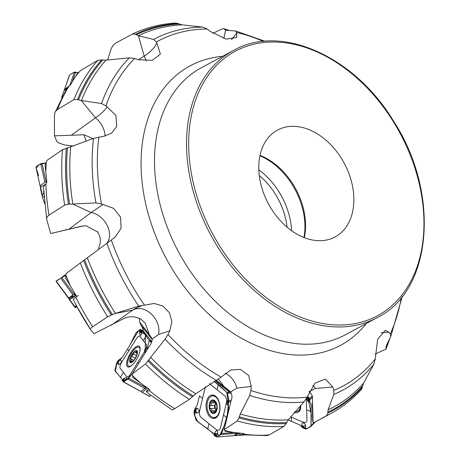 <?xml version="1.0" encoding="UTF-8"?>
<svg xmlns="http://www.w3.org/2000/svg" width="460" height="460" viewBox="0 0 460 460"><rect width="100%" height="100%" fill="white"/><g stroke="black" fill="none" stroke-linecap="round" stroke-linejoin="round"><path stroke-width="0.69" d="M85.876 225.716L82.386 226.119L50.703 233.519L81.88 226.096L85.939 225.71L97.508 231.88C100.872 237.176 101.263 242.477 98.676 247.773L98.647 249.648M46.724 219.518L50.703 233.519M45.828 172.172L45.022 164.732L46.247 162.42A214.13 151.679 61.7 0 0 45.828 172.172L46.862 182.58L43.453 186.72L46.736 219.581M42.395 195.35L42.262 196.426L40.342 187.749L40.583 187.134L42.395 195.35L43.734 193.252L43.619 191.233M46.822 219.937C46.333 218.103 47.046 216.528 48.961 215.211L64.641 205.097A214.13 151.679 -118.3 0 1 62.479 149.742L93.518 138.454L98.865 137.137A195.73 138.644 61.7 0 0 101.539 204.067L95.973 202.917A199.214 141.111 -118.3 0 1 93.518 138.454M139.69 322.195L149.201 334.374L151.857 338.41A7.584 6.998 142 0 1 152.093 339.434L140.789 324.955L139.69 322.195L139.415 318.337M73.307 146.021L64.314 144.94L58.397 142.726L56.873 141.519L54.453 135.849L84.013 134.768L92.966 138.655M71.685 134.947L95.502 117.823L81.305 100.539L77.521 99.567L73.916 99.676L57.517 109.468L55.815 111.004L54.935 112.625L54.435 115.529L54.453 135.849M73.916 99.676A214.13 151.679 -118.3 0 1 97.687 60.432L81.19 70.093L79.528 71.593A214.13 151.679 61.7 0 0 74.543 77.97L70.455 84.939L64.578 89.493L64.325 90.367M64.641 205.097L68.471 204.24L95.973 202.917M97.687 60.432L101.643 59.88L106.024 60.168L129.283 57.856L134.625 58.477A195.73 138.644 61.7 0 0 105.949 105.972L101.539 103.511A199.214 141.111 -118.3 0 1 129.283 57.856M81.305 100.539L101.539 103.511M46.247 162.42L47.075 160.275L62.479 149.742M138.552 59.725L144.204 56.114L138.402 35.713L135.602 34.258L132.578 34.011L115.368 43.229L113.022 45.362L111.188 48.766L107.623 60.007M176.105 23C160.626 23.897 146.153 27.548 132.704 33.948L132.578 34.011M74.543 77.97L77.544 73.422L79.528 71.593M176.053 23.006L182.016 24.846L202.808 27.088L207.23 29.032A195.73 138.644 61.7 0 0 156.302 42.009L153.674 39.445A199.214 141.111 -118.3 0 1 202.808 27.088M138.402 35.713L153.674 39.445M223.859 38.508L225.59 30.107M231.506 39.721L236.636 33.2L235.819 31.056L225.866 30.164L223.462 28.629L221.996 28.957L212.842 33.321M375.118 354.085L386.078 349.065L386.061 346.202L390.787 336.386L390.27 334.023A195.73 138.644 61.7 0 0 401.327 297.545M381.231 332.758L388.786 332.195L385.308 330.309L377.654 339.267L375.279 358.846L373.894 364.188L363.549 383.14L361.738 389.056M330.964 413.448L315.071 422.004A214.13 151.679 61.7 0 1 313.691 422.734L326.652 415.644L327.825 413.086L328.06 409.854L333.834 394.421L333.799 390.356A195.73 138.644 61.7 0 0 375.279 358.846M312.84 385.509A18.963 14.703 -115.6 0 1 315.56 388.453L332.839 386.981L325.341 379.069L314.991 383.14L307.182 397.135L303.916 401.942L288.248 419.813L286.183 423.551L283.837 426.483L269.135 434.982L267.226 435.608M283.837 426.483A214.13 151.679 -118.3 0 1 237.302 420.952L224.169 429.726L225.032 430.52A214.13 151.679 61.7 0 0 233.582 432.486L243.921 433.521L242.886 434.372L240.655 434.769L239.24 434.355A10.787 6.354 -94.4 0 0 240.229 433.193M237.302 420.952L239.039 417.881L240.241 413.988L249.694 395.428L250.941 390.528A195.73 138.644 61.7 0 0 307.182 397.135M225.296 373.152A18.963 14.703 -121 0 1 236.934 388.102L251.229 386.452L248.641 375.458L240.327 369.328L230.713 370.018L221.145 377.119L195.759 393.8L189.405 399.337L174.737 408.681C172.92 409.814 171.908 410.073 171.695 409.452M189.405 399.337A214.13 151.679 -118.3 0 1 145.458 364.021L132.054 374.02L132.727 375.751A214.13 151.679 61.7 0 0 140.352 382.881L149.96 389.758L149.379 390.615L146.182 391.506A10.787 3.87 -61.3 0 0 148.626 388.815M140.955 391.201L141.806 392.167L149.833 396.324L150.696 395.134L146.182 391.506M233.582 432.486L225.176 431.267M225.136 431.388L224.992 430.686M145.458 364.021L165.083 339.089L167.998 334.489A195.73 138.644 61.7 0 0 221.145 377.119M111.239 325.243L132.589 310.184L115.339 313.421L111.331 315.042L107.692 316.802L92.661 326.755C90.821 328.009 90.114 328.923 90.534 329.504L93.897 333.741L123.205 318.878C128.938 316.014 134.803 316.083 140.8 319.079L145.251 323.098L149.201 334.374M66.079 275.805A214.13 151.679 61.7 0 0 70.363 285.844L65.602 278.082L66.039 273.573L111.308 240.028A195.73 138.644 61.7 0 0 137.707 294.848A195.73 138.644 61.7 0 0 144.486 305.147L138.736 306.09A199.214 141.111 -118.3 0 1 106.864 243.294M115.339 313.421L138.736 306.09M70.363 285.844L76.498 296.211L76.481 296.7L73.192 299.195L78.326 295.4M68.776 298.655L72.404 295.987L68.776 298.655L75.181 306.947L76.216 305.359L73.192 299.195M140.352 382.881L132.744 377.487L132.727 375.751M75.181 306.947L75.21 307.665L76.866 306.452M76.343 306.837L76.561 305.934M75.21 307.665L76.975 306.785M75.337 294.256L74.451 294.325A1.138 0.874 101.2 0 0 74.572 293.98L74.451 293.779M74.572 293.98L75.262 294.135M69.753 299.558L76.038 295.435M74.451 294.325L73.87 294.204M72.456 297.171A1.138 1.138 23 0 1 72.375 297.453L72.726 295.05L72.456 297.154L74.618 295.941A1.138 0.322 -123.7 0 1 74.618 296.315L71.967 297.948L72.818 295.418M72.421 297.332A1.138 1.115 11.1 0 1 72.03 297.833L69.345 299.615M72.387 297.424A1.138 1.138 23 0 1 71.99 297.902L69.362 299.644M72.375 297.453A1.138 1.138 23 0 1 71.967 297.948M74.905 294.17A1.138 0.782 -83 0 1 74.813 294.423L74.618 295.941L75.848 295.124M260.003 155.371A60.697 42.998 -118.3 0 1 293.043 184.293A60.697 42.998 -118.3 0 1 304.324 237.665M341.354 158.274A60.697 42.998 61.7 0 0 277.541 130.065A60.697 42.998 61.7 0 0 268.467 203.895A60.697 42.998 61.7 0 0 335.098 236.952A60.697 42.998 61.7 0 0 341.354 158.274M105.127 136.177A18.963 12.776 -125.7 0 0 95.502 117.823C100.935 114.068 104.805 110.423 107.111 106.898L105.949 105.972M107.111 106.898L115.931 115.448L116.719 126.437L111.567 133.181L102.919 136.597L98.865 137.137M68.96 229.172L91.172 212.537L103.034 204.522L101.539 204.067M103.034 204.522L113.643 208.38L120.537 217.166L121.112 228.125L115.086 237.251L111.308 240.028M142.065 305.532L135.004 308.614L132.589 310.184A18.963 14.277 -125.2 0 1 151.357 314.071A18.963 14.277 -125.2 0 1 158.464 334.57L169.861 330.78L171.908 321.632L169.406 312.697L163.024 306.136L154.347 303.456L144.486 305.147M169.861 330.78L167.998 334.489M251.229 386.452L250.941 390.528M332.839 386.981L333.799 390.356M388.786 332.195L390.27 334.023M236.636 33.2L236.693 37.456L226.331 39.152L210.283 31.464L207.23 29.032M146.13 61.013A18.963 12.178 -122.6 0 0 144.204 56.114C149.994 52.52 154.232 48.156 156.912 43.033L156.302 42.009M156.912 43.033L160.373 54.05L152.398 60.312L138.598 59.737L134.625 58.477M132.054 374.02L149.322 346.288A5.71 2.047 118.7 0 0 152.116 339.049L158.464 334.57M141.835 326.301L143.773 331.459L151.777 341.705M142.33 392.207L147.597 388.148A10.787 3.87 -61.3 0 0 147.625 388.108M149.833 396.324L149.529 396.353M145.481 387.711L145.722 387.4A1.138 0.42 -139.3 0 1 146.033 387.935L143.526 389.39M136.925 354.631L136.522 355.603A6.359 2.277 118.7 0 1 133.193 360.945L130.226 361.945L131.445 359.8L130.582 357.598L133.371 353.947L133.906 352.256L135.016 352.188L137.069 353.544M137.063 353.792L136.879 351.262L136.396 351.728L137.103 352.118M136.396 351.728L136.034 352.596L135.384 352.619M131.801 356.35L135.24 358.236M134.728 351.82L135.016 352.188M133.343 353.878L136.516 355.62M130.657 360.939L131.83 361.583M130.824 358.932L130.496 358.857M133.193 360.945A6.359 2.277 118.7 0 1 132.595 361.497A6.359 2.277 118.7 0 1 130.226 361.945A6.359 2.277 118.7 0 1 130.582 357.598A6.359 2.277 118.7 0 1 133.906 352.256A6.359 2.277 118.7 0 1 136.879 351.262A6.359 2.277 118.7 0 1 137.16 353.171A6.359 2.277 118.7 0 1 136.522 355.603M139.863 351.428A10.81 3.875 -61.3 0 0 138.995 347.26A10.81 3.875 -61.3 0 0 130.398 354.873A10.81 3.875 -61.3 0 0 128.599 366.212A10.81 3.875 -61.3 0 0 132.578 364.705M130.519 361.008A10.81 3.875 -61.3 0 0 130.243 361.968M224.169 429.726L231.225 400.119A5.71 3.364 85.6 0 0 230.535 391.937L236.934 388.102M215.941 380.449L230.224 391.776A7.584 5.382 128.4 0 0 229.753 391.109L224.256 386.733L219.115 380.104L218.011 379.299M229.753 391.109L230.356 391.707M216.177 380.328L224.256 386.733M215.194 380.851L229.189 391.949L229.879 391.5M230.224 391.776L230.874 392.449M229.189 391.949L230.328 391.857M242.96 435.051L235.261 435.678L239.211 433.096M234.226 435.367L235.261 435.678M216.286 410.032A4.893 2.881 85.6 0 1 215.751 409.095A4.893 2.881 85.6 0 1 215.309 404.225A4.893 2.881 85.6 0 1 215.723 403.052M215.251 401.839L215.309 404.225L214.711 405.283L210.174 405.634L211.174 404.541L210.99 401.31L211.565 401.045L213.221 401.816L215.148 401.678M214.509 405.3L214.757 408.221M214.981 408.204L210.439 408.549L209.478 407.175A6.359 3.743 85.6 0 1 210.835 401.476A6.359 3.743 85.6 0 1 214.555 401.034L216.631 404.869L216.913 406.295L216.855 407.79L215.556 411.993L214.872 412.068L214.32 411.556L212.865 412.608L211.916 412.493L211.726 409.716L210.519 408.543L214.981 408.204L215.751 409.095L216.027 411.211M210.174 405.634L209.478 407.175A6.359 3.743 85.6 0 0 211.836 412.436A6.359 3.743 85.6 0 0 215.556 411.993A6.359 3.743 85.6 0 0 216.913 406.295A6.359 3.743 85.6 0 0 214.555 401.034L213.877 401.149L214.63 401.091M214.044 400.763L213.388 401.816M210.801 402.989L215.297 402.649M211.531 410.987L216.027 410.642M215.079 412.396L214.872 412.068L215.539 412.016M219.403 411.447A10.81 6.365 -94.4 0 0 212.612 395.939A10.81 6.365 -94.4 0 0 207.092 407.203A10.81 6.365 -94.4 0 0 214.262 417.49A10.81 6.365 -94.4 0 0 219.403 411.447M214.987 395.761A10.81 6.365 -94.4 0 0 214.814 395.772L212.612 395.939M214.262 417.49L216.464 417.323A10.81 6.365 -94.4 0 0 216.637 417.306M313.134 423.004L312.294 396.094M309.103 391.857A5.71 3.479 44.7 0 1 312.415 396.589A5.71 3.479 44.7 0 1 312.34 398.446M313.105 422.119L312.771 421.774L312.196 403.874L312.478 402.672M294.877 411.631A10.81 6.578 -135.3 0 0 298.885 410.32A10.81 6.578 -135.3 0 0 300.167 406.588A10.81 6.578 -135.3 0 0 300.11 405.864M298.885 410.32L300.409 408.779A10.81 6.578 -135.3 0 0 300.633 408.537M62.134 96.617L61.542 97.756M61.611 97.531L64.078 90.637L66.528 88.837M42.262 196.426L42.423 196.972L44.447 196.61M43.855 196.886L43.936 196.403M42.423 196.972L44.562 203.51M40.583 187.134L44.586 184.696M72.651 295.648L68.989 298.27L68.471 298.252L74.871 293.468M56.379 281.221L55.97 281.233L68.471 298.247L68.724 298.051L56.131 281.025M62.594 276.834L61.14 277.949L62.859 276.632L62.29 277.426M62.456 277.006L63.658 275.891A0.38 0.31 52.9 0 1 63.67 275.885L64.613 275.201A0.38 0.38 92.5 0 1 64.849 275.126L65.855 275.178L64.86 275.126L62.888 276.489A0.38 0.351 55 0 1 62.934 276.443L63.238 276.213A0.38 0.31 52.9 0 0 63.135 276.397L62.548 277.11M56.039 281.209L66.142 275.011L56.241 281.048M56.476 281.215L55.976 281.215L57.023 280.554M40.497 187.231L40.296 185.541L44.844 182.269L46.765 181.677M40.129 186.11L35.955 167.193L40.112 186.018M38.531 175.639L36.185 167.883L39.111 164.766L46.023 162.863L40.756 163.731L36.127 166.646M69.42 75.198L64.394 89.769L69.356 75.791M73.491 72.622L78.321 72.663L74.405 72.076L69.604 74.928M290.588 416.783L303.008 422.142C305.44 422.935 306.762 422.303 306.975 420.239L306.262 398.912M296.102 423.344L288.15 419.94L299.782 424.931L302.657 427.765L304.382 428.507L302.657 427.765M300.472 405.484A11.805 7.182 44.7 0 1 299.799 410.711A11.805 7.182 44.7 0 1 294.009 412.637M308.585 400.367L307.959 400.493A0.638 0.391 -135.3 0 0 308.292 401.488L310.092 402.397L311.115 404.409L310.989 425.77L310.672 426.684L306.13 428.984L304.382 428.507L305.308 428.358L305.67 425.281C303.841 422.176 302.496 422.038 301.651 424.862L302.145 427.294L302.254 426.725L302.68 427.65L304.169 428.11L304.025 427.185L304.227 428.151A0.38 0.293 -154 0 1 304.169 428.11L304.227 428.151M302.099 427.202L307.067 428.507L310.937 426.19L311.426 415.294L307.665 396.054L309.546 398.705L309.844 399.803L309.666 401.85L309.655 399.395L307.838 397.842L307.165 397.773L306.86 399.372L307.723 401.062A0.88 0.535 44.7 0 1 307.889 400.246L309.655 399.395M309.149 402.063L308.234 401.563A0.88 0.535 44.7 0 1 307.723 401.062L308.234 401.563A0.88 0.535 44.7 0 0 308.344 401.62L309.666 401.85L309.384 400.361M309.902 401.954L310.166 402.437M310.092 402.397L309.476 401.959M315.612 421.716L310.672 426.684M303.813 427.265L303.347 426.495A0.638 0.391 -135.3 0 0 302.392 426.351L302.467 427.409M233.49 435.689L238.004 432.975M214.101 435.074L214.308 434.188L214.314 435.453L213.256 433.234L196.121 420.359L193.988 413.229L194.057 411.918L194.655 409.342L194.212 411.211L194.488 412.2L197.236 413.172C199.646 411.93 199.646 410.28 197.225 408.221L195.08 408.584L197.271 404.921L199.375 396.1M205.361 386.682L199.554 411.039C199.123 413.827 199.674 416.024 201.221 417.617L216.712 429.899C218.408 430.87 219.667 430.111 220.489 427.633L226.487 402.46C226.924 399.665 226.366 397.474 224.819 395.882L209.329 383.6M194.655 409.342L195.08 408.584L195.396 409.469L194.879 409.406A0.38 0.305 74 0 0 194.879 409.521L194.459 411.286L195.063 411.343A0.38 0.305 74.8 0 0 195.172 411.573L194.436 411.338M195.063 411.343L195.609 411.194A0.638 0.374 -94.4 0 0 195.655 409.992L194.879 409.406M210.496 417.335A11.805 6.946 85.6 0 1 206.137 403.771A11.805 6.946 85.6 0 1 212.836 394.985A11.805 6.946 85.6 0 1 215.544 396.158A11.805 6.946 85.6 0 1 219.995 408.543A11.805 6.946 85.6 0 1 214.63 418.399A11.805 6.946 85.6 0 1 210.496 417.335M227.619 402.414A0.38 0.305 -105.2 0 1 227.654 402.166L228.223 402.466L227.073 402.558A0.638 0.374 -94.4 0 0 227.027 403.759L227.803 405.352L228.258 405.116L228.758 408.578L226.619 417.536C225.199 423.528 224.946 423.493 222.559 430.899L221.145 434.481L216.717 436.971L215.458 436.362L214.251 434.97M214.314 435.453L215.458 436.362L216.303 436.373L217.787 433.435C217.402 430.054 216.361 429.835 214.659 432.774L214.463 433.556A0.88 0.517 85.6 0 1 214.981 433.09A0.88 0.517 85.6 0 1 215.452 433.82L215.395 435.815L215.585 434.752L216.303 436.373M208.966 423.758L207.742 428.858L214.084 434.315L219.891 435.189L224.371 425.414L227.412 414.207L228.384 403.581L226.809 392.368L214.187 381.386L218.287 384.635C221.979 387.561 221.674 387.556 225.572 391.195L227.441 393.329L228.93 400.51L228.189 404.397L228.85 401.499L228.108 400.378L227.315 400.89L226.751 402.782A0.88 0.517 85.6 0 1 227.113 402.316L228.85 401.499M227.803 405.352L226.82 403.656A0.88 0.517 85.6 0 1 226.751 402.782L226.82 403.656A0.88 0.517 85.6 0 0 227.05 403.978L227.832 404.346A0.38 0.305 -106 0 1 227.803 404.236L228.258 402.414M228.189 404.397L228.258 405.116L227.43 404.277L227.832 404.346M233.72 435.672L216.579 437M215.372 434.798L215.24 433.866A0.638 0.374 -94.4 0 0 214.521 433.682L214.302 434.953L215.429 435.867M122.532 380.725L126.161 380.236L132.146 373.882L128.15 378.988L123.562 381.823L140.346 391.184L140.829 391.293L144.906 388.418L145.975 386.929M122.843 380.247L114.896 370.484L116.679 362.969L122.268 357.443M143.779 331.361L140.012 329.446L140.472 329.55L140.012 329.446L136.258 332.499L134.366 336.059C130.715 343.304 131.019 343.401 127.518 349.013L122.291 357.403L118.847 359.99L120.807 359.984C121.929 361.916 121.273 363.434 118.852 364.55L116.943 363.337L117.076 362.296L118.168 360.548L117.076 362.296M146.182 348.577L146.625 344.839L139.966 336.312C139.081 335.714 137.833 336.593 136.218 338.957L121.532 362.532C120.077 365.113 119.611 366.994 120.123 368.172L126.782 376.705C127.667 377.303 128.915 376.418 130.536 374.06L144.704 351.302M118.168 360.548L118.847 359.99L118.295 360.513A0.38 0.316 64.2 0 0 118.243 360.6L117.214 362.261L117.645 362.21A0.38 0.316 64.8 0 0 117.651 362.457L117.179 362.313A0.38 0.305 -3.2 0 1 117.214 362.261L117.179 362.313M117.645 362.21L118.634 360.904A0.38 0.351 -38 0 1 118.835 360.738L118.674 360.531A0.38 0.351 142 0 0 118.473 360.692L118.295 360.513M127.201 366.424A11.805 4.232 118.7 0 1 130.272 353.412A11.805 4.232 118.7 0 1 139.242 346.282A11.805 4.232 118.7 0 1 139.552 346.587A11.805 4.232 118.7 0 1 136.798 359.053A11.805 4.232 118.7 0 1 127.909 366.948A11.805 4.232 118.7 0 1 127.201 366.424M123.061 381.702L123.562 381.823L122.452 380.615L122.854 381.455L123.544 381.518L126.08 379.431L126.839 377.959L126.12 377.424L123.688 378.614A0.88 0.316 118.7 0 1 123.872 379.166L123.01 380.909L123.596 379.977L123.544 381.518M139.909 331.16L140.329 330.194L139.656 331.959L141.755 333.23L141.588 330.797L140.61 331.539L141.139 330.412L143.894 332.752L149.304 340.526L147.47 347.099L145.268 350.52L146.424 348.939M130.272 344.35L138.673 330.539L145.377 334.656L145.228 352.872L144.601 350.359A0.88 0.316 118.7 0 1 144.831 349.589A0.88 0.316 118.7 0 1 145.36 348.985A0.88 0.316 118.7 0 1 145.366 348.979L146.171 348.835A0.38 0.305 176.8 0 0 146.125 348.881L145.688 348.933A0.38 0.316 -115.2 0 1 145.832 348.76L146.866 348.266L147.769 348.784M145.337 350.687L145.153 351.515L145.072 350.647A0.38 0.316 -115.8 0 1 145.09 350.537L146.171 348.835M145.688 348.933L144.699 350.238A0.38 0.351 142 0 0 144.647 350.48L144.808 350.692A0.38 0.351 -38 0 1 144.865 350.445L145.072 350.647M141.139 330.412L140.645 329.78L140.869 330.809M141.755 333.23L140.858 335.259L140.225 335.61L139.535 332.471A0.88 0.316 118.7 0 1 139.604 332.057L139.535 332.471A0.88 0.316 118.7 0 0 140.254 332.12L140.794 330.832L140.329 330.194M139.932 331.142L139.633 331.971M123.406 379.994L123.682 379.178L123.217 379.138L122.538 380.236L123.015 380.955M122.538 380.236L123.228 379.103A0.88 0.316 118.7 0 1 123.688 378.614L122.498 380.345M207.742 428.858L197.967 421.964L194.747 415.771L195.184 408.474M121.791 378.902L120.089 376.723M119.059 375.492L115.316 371.421L117.058 362.33M127.437 349.14L128.392 347.61M45.891 183.615A214.13 151.679 61.7 0 0 48.961 215.211M69.247 85.819A214.13 151.679 61.7 0 0 57.517 109.468M72.835 204.044A209.771 148.591 -118.3 0 1 70.713 146.993M77.521 99.567A212.462 150.495 -118.3 0 1 101.643 59.88M68.471 204.24A212.462 150.495 -118.3 0 1 66.343 148.201M78.534 99.952A211.663 149.925 -118.3 0 1 102.787 60.059M69.627 204.274A211.663 149.925 -118.3 0 1 67.499 147.942M81.426 100.544A209.771 148.591 -118.3 0 1 106.024 60.168M135.602 34.258A212.462 150.495 -118.3 0 1 178.319 23.523M136.309 34.787A211.663 149.925 -118.3 0 1 179.25 24M138.5 35.73A209.771 148.591 -118.3 0 1 182.016 24.846M224.273 29.055A212.462 150.495 -118.3 0 1 229.201 30.544M224.612 29.463A211.663 149.925 -118.3 0 1 227.723 30.383M263.396 41.423A195.73 138.644 61.7 0 0 236.624 32.487M389.367 339.371A212.462 150.495 -118.3 0 1 386.176 348.116M388.177 341.837A211.663 149.925 -118.3 0 1 385.997 347.605M362.658 386.808A212.462 150.495 -118.3 0 1 327.825 413.086M361.738 389.062C352.774 399.084 342.522 407.209 330.993 413.431L330.993 413.431A214.13 151.679 -118.3 0 1 326.652 415.644M362.779 385.785A211.663 149.925 -118.3 0 1 327.761 412.194M363.549 383.14A209.771 148.591 -118.3 0 1 328.06 409.854M243.363 434.108A214.13 151.679 61.7 0 0 269.135 434.982M373.894 364.188A199.214 141.111 -118.3 0 1 333.834 394.421M286.183 423.551A212.462 150.495 -118.3 0 1 239.039 417.881M286.661 422.516A211.663 149.925 -118.3 0 1 239.269 416.806M288.248 419.813A209.771 148.591 -118.3 0 1 240.241 413.988M149.379 390.615A214.13 151.679 61.7 0 0 174.737 408.681M303.916 401.942A199.214 141.111 -118.3 0 1 249.694 395.428M192.493 396.802A212.462 150.495 -118.3 0 1 148.005 360.979M193.332 395.991A211.663 149.925 -118.3 0 1 148.614 359.973M195.759 393.8A209.771 148.591 -118.3 0 1 150.483 357.288M90.488 329.435A210.709 149.253 -118.3 0 1 76.216 305.359M216.252 380.288A199.214 141.111 -118.3 0 1 165.083 339.089M112.424 314.634A211.663 149.925 -118.3 0 1 84.582 259.75M111.331 315.042A212.462 150.495 -118.3 0 1 83.628 260.446M115.46 313.363A209.771 148.591 -118.3 0 1 87.285 257.755M107.692 316.802A214.13 151.679 -118.3 0 1 80.287 262.919M75.762 297.235A214.13 151.679 61.7 0 0 92.661 326.755M75.078 307.504L69.385 299.753L75.084 307.51M72.617 295.924A1.138 1.115 11.1 0 1 72.352 296.183L68.833 298.77M76.009 295.389L74.618 296.315M303.939 237.515A61.623 43.648 61.7 0 0 292.221 184.638A61.623 43.648 61.7 0 0 259.917 155.779M258.813 169.826A61.623 43.648 -118.3 0 1 278.961 191.78A61.623 43.648 -118.3 0 1 291.6 230.707M287.04 227.142A58.593 41.504 61.7 0 0 259.279 175.593M233.456 50.462L201.405 67.724A151.691 107.445 61.7 0 0 185.771 264.345A151.691 107.445 61.7 0 0 345.247 334.834L377.303 317.572C432.722 290.49 440.375 192.498 393.34 120.779C354.148 55.953 280.485 23.282 233.456 50.462A151.691 107.445 61.7 0 0 217.827 247.083A151.691 107.445 61.7 0 0 377.303 317.572M366.378 323.455A158.694 112.407 -118.3 0 1 173.782 271.532A158.694 112.407 -118.3 0 1 222.536 56.344M72.709 204.067L91.172 212.537A18.963 13.558 -126.8 0 1 107.174 225.429A18.963 13.558 -126.8 0 1 106.622 243.472M82.386 226.119L81.88 226.096M98.055 231.903L97.508 231.88M145.711 387.354L146.073 386.998M146.544 387.337L146.033 387.935M136.39 351.808L137.109 352.205M131.87 356.356L135.257 358.214M133.371 353.947L136.499 355.666M130.732 360.899L131.916 361.548M135.171 358.679A6.825 2.444 -61.3 0 0 135.832 350.6A6.825 2.444 -61.3 0 0 129.645 360.531A6.825 2.444 -61.3 0 0 135.171 358.679M213.894 401.218L214.693 401.154M210.249 405.622L214.711 405.283M210.864 403.052L215.326 402.713M211.577 410.918L216.045 410.573M214.877 411.999L215.596 411.947M216.965 409.722A6.825 4.019 -94.4 0 0 212.577 399.941A6.825 4.019 -94.4 0 0 210.047 410.544A6.825 4.019 -94.4 0 0 216.965 409.722M309.269 391.466L315.56 388.453M64.078 90.637L61.893 96.968M86.123 141.214L84.013 134.768M393.001 121.078A150.173 106.375 61.7 0 0 194.091 104.748A150.173 106.375 61.7 0 0 331.873 324.708A150.173 106.375 61.7 0 0 393.001 121.078M63.238 276.213L63.664 275.891A0.38 0.31 52.9 0 0 63.56 276.075L63.486 276.563M64.849 275.126A0.38 0.38 92.5 0 1 64.86 275.126L63.664 275.891M61.835 277.529L74.002 294.107M57.115 280.261L58.098 279.864M60.72 278.191L72.968 294.872M41.998 163.415L46.063 181.844M40.756 163.731L44.844 182.269M75.612 72.088L72.3 81.696M74.405 72.076L69.77 85.502M291.37 417.116L291.502 421.354M311.357 411.838L306.642 409.797M307.959 400.493L307.838 397.842M308.292 401.488L308.861 401.735M309.546 398.705L312.254 395.974M310.989 425.77L314.329 422.401M309.844 399.803L312.438 397.181M303.347 426.495L305.308 428.358M301.651 424.862L302.237 426.213A0.88 0.535 44.7 0 1 302.726 425.81A0.88 0.535 44.7 0 1 303.554 426.414L305.67 425.281M302.392 426.351L302.404 426.863M310.793 426.569L315.577 421.734M300.253 409.883A11.477 6.986 44.7 0 1 297.902 411.056M300.598 408.739A10.913 6.641 44.7 0 1 299.862 409.337M199.41 395.962L202.555 398.452M195.609 411.194A0.38 0.305 74.8 0 0 195.713 411.43L194.488 412.2M197.225 408.221L195.776 409.768A0.88 0.517 85.6 0 1 196.109 410.688A0.88 0.517 85.6 0 1 195.713 411.43L197.236 413.172M195.655 409.992L195.276 409.693M226.619 417.536L223.491 415.046M217.074 389.741L218.287 384.635M227.073 402.558A0.38 0.305 -105.2 0 1 227.113 402.316L228.108 400.378M227.027 403.759L227.407 404.064M228.93 400.51L231.173 400.338M227.441 393.329L231.179 393.041M226.895 392.449L230.638 392.161M221.708 433.458L233.916 432.526M228.821 401.822L230.857 401.66M215.24 433.866L217.787 433.435M214.308 434.188L214.458 433.573A0.88 0.517 85.6 0 1 214.463 433.556L214.659 432.774M214.521 433.682L214.371 434.303M221.145 434.481L237.826 433.205M215.533 418.059A11.477 6.756 85.6 0 1 213.21 417.427M211.583 396.163A11.477 6.756 85.6 0 1 213.779 395.186M216.499 417.427A10.913 6.423 85.6 0 1 215.723 417.381M214.072 395.83A10.913 6.423 85.6 0 1 214.831 395.669M127.518 349.013L128.875 350.744M123.452 372.439L120.474 377.217M118.116 361.991A0.38 0.316 64.8 0 0 118.116 362.238L116.943 363.337M120.807 359.984L118.835 360.738A0.88 0.316 118.7 0 1 118.709 361.514A0.88 0.316 118.7 0 1 118.116 362.238L118.852 364.55M138.707 363.337L137.873 362.267M143.296 340.572L146.263 335.788M145.222 349.151A0.38 0.316 -115.2 0 1 145.366 348.979L146.895 348.22L145.36 348.985L144.601 350.359A0.88 0.316 118.7 0 0 144.647 350.48L144.911 352.464M147.47 347.099L148.477 347.651M149.35 341.078L151.547 342.361M149.304 340.526L151.731 341.855M128.438 378.689L128.834 378.2L145.665 387.429M139.656 331.959L140.145 330.504M140.122 332.005L140.478 331.43M123.682 379.178L126.08 379.431M127.966 379.126L144.906 388.418M129.122 366.976A11.477 4.111 118.7 0 1 128.863 366.355M139.259 347.409A11.477 4.111 118.7 0 1 139.921 347.294M54.872 112.798L67.154 87.814M223.692 28.675L230.029 30.63M235.94 31.067L264.994 41.279M390.057 337.916L386.141 348.945M402.327 296.292L390.804 336.352M267.461 435.591L240.534 434.757M313.685 422.74L315.071 422.004M172.011 409.779L149.822 394.456M90.522 329.492L76.199 305.331M135.033 308.603L135.447 308.361M141.806 392.167L149.58 396.428M131.077 359.001L133.676 360.427M140.064 347.846L138.995 347.26M129.668 366.798L128.599 366.212M226.188 388.2L224.204 386.63M235.244 435.678L242.644 435.108M214.366 411.55L215.924 411.43M40.342 187.749L42.239 196.345M58.213 279.571L58.529 279.594M55.976 281.233L68.471 298.247M35.943 167.147L40.118 186.064M216.62 437L233.623 435.695M140.501 329.734L140.15 330.493M140.346 329.435L143.779 331.321M122.555 380.196L122.32 380.736M123.205 381.823L140.478 391.299"/></g></svg>
